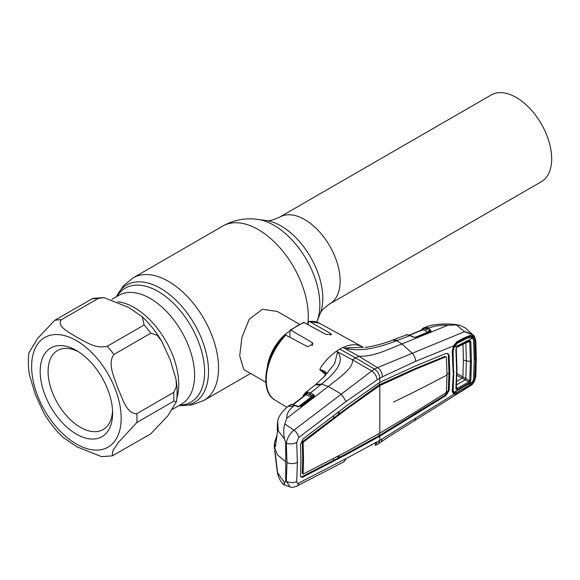 <?xml version="1.0" encoding="UTF-8"?>
<svg xmlns="http://www.w3.org/2000/svg" width="580" height="580" viewBox="0 0 580 580"><rect width="100%" height="100%" fill="white"/><g stroke="black" fill="none" stroke-linecap="round" stroke-linejoin="round"><path stroke-width="0.87" d="M516.258 97.462A50.097 28.927 60 0 1 548.985 141.607A50.097 28.927 60 0 1 541.307 181.757L329.766 303.884A50.097 28.927 60 0 0 337.451 263.74A50.097 28.927 60 0 0 304.717 219.588A50.097 28.927 60 0 0 279.669 217.108L491.209 94.982A50.097 28.927 60 0 1 516.258 97.462M176.885 398.025A62.763 36.235 -120 0 0 134.35 307.61A62.763 36.235 -120 0 0 117.856 301.76A62.763 36.235 60 0 1 134.35 307.61A62.763 36.235 60 0 1 176.885 398.025M299.338 324.169L277.276 311.431L262.385 309.285L249.233 319.254L241.954 337.19L239.7 355.815L243.752 369.496L265.814 382.235M267.358 366.719A33.524 19.357 -60 0 1 289.746 331.115M103.885 297.576L128.629 307.422L142.274 316.767L144.137 324.974L107.264 346.267C95.142 349.211 85.108 341.315 76.85 337.306C69.926 332.55 56.238 326.743 61.342 319.754L98.216 298.461L103.885 297.576L93.257 298.33L91.604 299.055L54.723 320.341L37.635 338.401L29 352.662C28.007 359.68 28.159 367.111 29.471 374.963L35.329 394.501L43.623 412.75C49.206 422.146 55.731 430.382 63.206 437.45L76.85 446.796L101.601 456.641L112.223 455.88L112.861 450.841L118.429 442.395L136.844 422.494L173.717 401.208L176.479 401.556L167.838 415.824L150.756 433.876L112.223 455.88M136.844 413.678C126.454 414.098 122.38 397.822 117.9 388.361C114.731 378.146 107.032 363.87 113.883 354.496L150.756 333.203L157.115 335.175L161.856 341.468L170.143 359.687L176.016 379.255L176.429 386.468L173.717 392.385L136.844 413.678A74.494 43.014 60 0 1 136.844 422.494M76.4 434.13A51.214 29.573 60 0 1 40.187 371.403A51.214 29.573 60 0 1 76.4 350.494L76.4 350.494A51.214 29.573 60 0 1 112.614 413.221A51.214 29.573 60 0 1 76.4 434.13M112.563 410.843A45.631 26.347 60 0 1 103.168 429.548A45.631 26.347 60 0 1 80.352 427.286A45.631 26.347 60 0 1 50.547 387.077A45.631 26.347 60 0 1 57.536 350.516A45.631 26.347 60 0 1 78.438 351.734M325.539 374.477L319.718 369.692L321.595 366.154C326.098 360.006 331.064 355.032 336.487 351.226L337.546 351.937L334.631 363.674L324.611 376.202L315.266 384.873L320.769 384.743L321.574 384.09L315.919 384.351M339.786 349.124A45.443 26.238 -60 0 1 343.092 347.42L358.701 356.214L355.591 357.933L374.615 369.163L371.736 370.968L352.488 359.803L355.591 357.933L339.786 349.124A45.443 26.238 120 0 0 336.487 351.226L352.488 359.803C353.59 368.633 338.357 378.233 328.236 386.483L341.352 394.103L346.122 401.44L377.239 379.791L382.329 376.855L415.613 361.318L453.864 345.76M291.015 330.259L290.051 330.23L303.442 322.509L304.232 322.632A44.399 25.636 120 0 0 297.62 325.634A44.399 25.636 120 0 0 291.015 330.259L312.171 342.562L313.055 343.976L307.697 346.709L285.795 335.138A44.399 25.636 120 0 0 275.152 400.178L286.882 407.29M275.152 400.178C258.825 391.348 265.017 355.163 284.751 335.211L285.795 335.138M290.051 330.23L289.833 337.27M308.183 324.771L308.183 322.371L309.452 321.472L308.857 321.327L319.551 323.277A44.399 25.636 120 0 0 309.452 321.472L330.607 333.486L331.492 334.435L326.134 334.493L304.232 322.632M306.719 393.755A1.117 0.819 21.1 0 0 306.61 393.82L306.421 394.313M307.697 392.167L306.791 393.436L305.602 393.704L303.753 396.031M306.776 393.458L306.61 393.82M325.938 373.846A1.117 0.776 26.6 0 1 326.177 373.404L323.915 376.949M326.134 373.563L323.763 377.145M314.23 396.075L313.736 395.77M326.054 373.498L319.718 369.692C323.872 370.482 326.025 371.729 326.177 373.404M341.344 394.117L293.958 430.142L284.816 423.958L286.846 418.245L328.236 386.483L321.574 384.09C332.775 374.76 346.021 362.543 337.575 351.93L337.546 351.937M302.927 396.669L303.587 395.002A1.117 0.841 22.6 0 1 303.811 394.726L305.914 392.479L307.777 392.174L310.438 392.95L320.769 384.743M303.818 395.879A1.117 0.841 22.6 0 1 303.587 395.002L305.348 392.776A1.117 0.921 56.7 0 0 305.211 394.117L304.652 395.328M307.777 392.174A1.117 0.863 93.6 0 0 307.4 393.581L306.776 393.428A1.117 0.703 117.1 0 1 306.124 394.603L293.067 404.731M309.778 394.284L307.4 393.581L311.714 395.785L312.845 395.857L309.778 394.284A1.117 0.703 117.1 0 1 310.438 392.95L313.505 394.523A1.117 0.703 117.1 0 0 312.845 395.857L313.468 396.147A1.117 0.899 173.1 0 1 314.389 395.48L313.882 396.437L300.882 406.304L297.38 406.232A1.117 0.681 -64.9 0 1 297.388 406.232L295.242 405.232A1.117 0.681 115.1 0 0 294.625 405.348L291.087 404.579L288.035 406.363C281.764 411.822 278.306 416.81 277.668 421.305L278.306 430.86L284.534 439.082C283.344 433.274 283.439 428.228 284.816 423.958M313.505 394.523L314.389 395.48M312.113 397.38L311.054 397.126A1.117 0.703 117.1 0 0 311.714 395.785M298.011 407.044L311.054 397.126L306.124 394.603L305.479 394.741L306.124 394.603M305.914 392.479A1.117 0.964 69.4 0 0 305.602 393.704A1.117 0.855 26.5 0 1 305.645 394.56L305.682 394.501M307.088 392.196A1.117 0.841 82.2 0 0 306.776 393.428M374.136 443.243L376.55 444.178M473.635 378.769L473.186 381.14A1.117 0.362 23 0 0 474.179 381.401L470.315 385.787L388.926 436.638L378.254 443.86L379.82 440.438L453.763 394.378L452.262 391.181L453.444 371.106M381.248 441.946L382.329 438.857M414.577 421.007L415.613 418.463M378.305 443.83L375.173 445.447L377.239 441.793L379.82 440.438L379.82 436.196L346.767 454.35L303.021 477.007C301.368 477.695 300.534 477.093 300.52 475.216L300.955 460.114L300.52 444.461L303.021 438.988L346.767 405.659L377.5 383.895L382.111 381.234L415.606 365.915L445.853 353.495L447.92 353.517L449.137 355.736L449.804 373.52L449.137 390.558L445.853 395.618L379.82 436.189L379.03 435.718L445.063 395.147L448.325 390.108L449 373.071L448.325 355.286L447.492 353.343M415.606 414.606L414.809 414.135M382.111 434.775L381.314 434.304M379.82 433.122L379.82 385.57L347.195 408.697L303.5 442.003L303.094 442.888L303.543 458.541L303.094 473.621L303.5 473.911L347.195 451.269L379.82 433.122L415.563 411.793L445.839 392.856L446.368 392.036L447.035 374.992L446.368 357.207L445.585 356.743M377.674 386.867L376.884 386.396L381.147 383.938L414.772 368.75L445.048 356.374M379.03 382.952L379.03 385.098L379.82 385.57L415.563 369.228L414.772 368.75M381.952 384.402L381.147 383.938M415.563 369.228L445.839 356.845M303.5 473.911L302.289 473.171L302.738 458.091L302.289 442.438L302.709 441.532L333.572 418.086L333.406 415.86M302.289 473.171L302.709 473.468M333.572 418.086L339.249 413.728L337.458 412.772M339.082 411.532L339.249 413.728L376.884 386.396M347.195 408.697L346.405 408.226M333.5 458.476L333.333 460.484L339.003 457.518L339.177 455.488M337.197 456.533L339.003 457.518L345.977 453.879L379.03 435.718L379.03 433.572M346.767 454.35L345.977 453.879M377.5 437.436L376.71 436.965M303.021 477.007L302.231 476.535L333.333 460.484M300.882 476.811L302.231 476.535M277.327 428.453A1.117 0.834 -8.2 0 1 277.269 428.265L277.574 421.703L277.479 431.796L275.413 446.709L274.63 446.288L274.427 442.83L274.267 446.781L277.53 454.93L285.701 461.832L285.701 480.994L286.295 481.161A7.453 4.618 4.4 0 0 296.714 481.385L297.366 462.289L296.714 442.344L298.765 437.501L346.122 401.44M285.701 461.832L285.701 442.671L286.295 443.12A7.453 3.958 -4.1 0 0 296.714 442.344M298.765 437.501A7.453 4.089 53 0 0 293.958 430.142C289.695 433.702 287.136 438.03 286.295 443.12L286.998 462.507L286.295 481.161L289.993 486.91C291.464 487.613 293.719 487.36 296.771 486.149L296.771 486.149A7.453 4.894 -117.6 0 0 298.765 483.053L346.122 458.577L377.239 441.793M296.714 481.385C296.677 483.038 297.359 483.597 298.765 483.053M296.771 486.149L344.063 461.716L346.122 458.577M377.239 379.791C376.659 376.159 374.832 373.215 371.736 370.968L341.352 394.103M449.804 373.52L449 373.071L447.028 374.122M452.262 391.181L452.588 390.471M452.784 392.058L453.864 393.175L455.895 392.798M474.223 359.651L473.853 378.805L474.897 378.711L474.179 381.401L470.416 385.54L457.04 393.718L453.763 394.378A1.117 0.943 -67.9 0 0 453.864 393.175M457.04 393.718L456.714 392.341M465.146 388.875L465.203 388.216M371.12 444.708L371.736 445.041M285.701 480.994L284.534 482.785C283.344 485.293 283.439 485.402 284.816 483.111M274.659 450.537A1.117 0.899 -10.7 0 1 274.637 450.457L277.341 472.345C278.378 477.34 280.466 481.465 283.613 484.728L289.993 486.91M277.341 472.345L284.534 482.785M275.413 454.539A1.117 0.566 174.5 0 1 275.391 454.452L274.637 450.457A1.117 0.899 -10.7 0 1 274.63 450.377M277.479 471.736A1.117 0.522 171.7 0 1 277.465 471.678L275.391 454.452A1.117 0.566 174.5 0 1 275.399 454.372M277.515 472.04L277.465 471.678A1.117 0.522 171.7 0 1 277.457 471.613M277.269 471.895A1.117 0.972 -11.1 0 1 277.407 471.272M274.427 442.83L276.747 436.029M285.701 442.671L284.534 439.082M276.435 438.161L275.601 444.642M277.523 431.418A1.117 0.747 9.8 0 0 277.465 431.571L277.269 428.265A1.117 0.834 -8.2 0 1 277.269 428.062M275.413 446.709A1.117 0.711 6.1 0 1 275.399 446.513L277.465 431.571A1.117 0.747 9.8 0 0 277.479 431.796M274.63 446.288A1.117 0.913 -11.1 0 1 275.522 445.389M286.846 418.245C286.52 413.989 288.717 410.002 293.429 406.283L288.05 406.348M293.429 406.283L294.625 405.348L296.764 406.348A1.117 0.681 -64.9 0 1 297.38 406.232M289.188 405.463L291.646 404.42A1.117 1 91.9 0 0 291.087 404.579M294.328 405.217A1.117 0.776 105.2 0 0 293.299 404.862M300.795 406.268L296.764 406.348M313.882 396.437A1.117 0.602 -127.3 0 0 313.352 396.437A1.117 0.602 -127.3 0 0 313.251 396.568M300.882 406.304A1.117 0.609 -127.1 0 0 300.353 406.304A1.117 0.609 -127.1 0 0 300.244 406.45L300.52 406.239M421.979 329.186A1.117 0.892 37 0 0 421.674 329.418L423.429 328.005L426.699 327.918L430.026 329.476L431.099 331.187L416.411 337.306L413.134 337.067L409.959 335.559L396.756 340.685L401.94 343.925C389.252 348.848 373.665 357.041 358.701 356.214L377.5 367.64L374.615 369.163C377.783 371.396 379.523 374.426 379.82 378.254L379.82 382.495M473.526 339.764L473.186 337.792A1.117 0.797 -31.7 0 0 474.179 337.292L474.244 337.27C472.287 334.428 469.053 332.565 464.522 331.673L377.5 367.64C380.56 369.532 382.169 372.599 382.329 376.855M412.148 353.242C414.352 355.453 415.505 358.143 415.613 361.318M453.125 371.751L452.262 351.32L453.763 345.571L457.04 341.635L465.146 337.386L470.416 335.341L474.179 337.292L474.897 339.597L475.506 359.527L474.897 378.711M452.262 351.32L452.588 350.762M457.04 341.635L456.88 342.613L453.973 345.774C452.922 347.927 452.473 349.638 452.625 350.893M465.146 337.386L464.942 338.524L456.859 342.628M470.416 335.341L470.01 336.531L464.942 338.524M469.93 336.552L465.573 338.234M473.186 337.792L470.735 336.523M475.506 359.527L474.44 359.687L473.846 339.808L474.897 339.597M470.416 385.54L470.329 384.939M470.315 385.787C471.707 385.207 473.106 383.706 474.512 381.263L475.448 376.79L475.948 359.281L475.448 341.156L474.244 337.27A1.117 0.805 -34.7 0 0 474.411 336.233L474.411 336.233A1.117 0.805 -34.7 0 0 474.31 336.125L465.283 327.91L460.114 325.489L456.358 324.916L447.949 325.235L401.94 343.925L412.134 353.235M456.358 324.916L464.522 331.673L473.505 335.189L474.411 336.233L475.803 340.685A1.117 0.602 -3 0 1 475.448 341.156M475.448 376.79A1.117 0.689 3.2 0 0 475.803 376.326L476.289 358.817L475.803 340.685M397.699 340.329L392.595 340.083L396.756 340.685C382.72 345.926 362.66 352.93 344.332 348.029L343.092 347.42C348.66 344.926 353.626 344.172 357.983 345.144L361.202 346.318M344.339 348.014L363.406 347.26M392.595 340.083L392.551 340.105C384.975 343.28 372.128 346.637 365.161 347.369M424.669 327.512L429.461 327.845L427.967 328.439A1.117 0.703 116.8 0 0 427.141 329.875L423.799 328.817L422.791 329.077A1.117 1.037 69.1 0 1 423.429 328.005M447.949 325.235C440.967 324.981 434.804 325.851 429.461 327.845M426.699 327.918A1.117 0.797 106.8 0 0 425.995 329.411L427.141 329.875M430.026 329.476A1.117 0.703 116.8 0 0 429.2 330.912L430.2 331.506M431.099 331.187A1.117 0.877 -130.3 0 0 430.309 331.361M415.099 337.393L427.801 332.173L423.03 329.766L409.531 335.175M424.205 327.794A1.117 0.725 77.8 0 0 423.799 328.817A1.117 0.703 116.8 0 1 423.03 329.766L422.399 329.926M413.134 337.067A1.117 0.681 -64.6 0 1 413.584 337.045L410.415 335.537A1.117 0.681 -64.6 0 0 409.959 335.559L406.58 334.834A1.117 0.921 -94 0 1 407.087 334.82M406.58 334.834L393.37 339.793M407.24 334.82A1.117 0.841 -87.6 0 1 407.515 334.776L410.415 335.537M416.411 337.306A1.117 0.674 -112.3 0 0 415.962 337.263L414.903 337.517M430.686 331.426A1.117 0.674 -112.5 0 0 430.237 331.383L415.962 337.263M420.877 330.919L421.674 329.418A1.117 0.892 37 0 0 421.559 330.136M409.226 335.073L422.769 329.57A1.117 0.848 24.2 0 0 422.791 329.077M453.69 348.036L453.618 347.202A1.117 0.645 -60 0 1 454.408 345.832A1.117 0.645 -60 0 1 454.43 345.825L454.676 345.963M453.951 347.398L453.64 347.217A1.117 0.645 -60.2 0 1 454.452 345.832M454.067 345.615L454.923 345.579M462.985 344.31L463.405 359.992L462.884 376.899L469.764 380.806L470.394 361.608L469.764 341.663A1.117 0.602 -3.8 0 0 470.822 341.475L471.453 361.449L470.822 380.69A1.117 0.689 -175.9 0 1 469.764 380.806L468.887 381.879L465.203 379.885L465.856 378.689L466.407 360.992L465.856 342.649M456.692 381.27L462.042 378.218A1.117 0.645 120 0 0 462.811 376.862L462.884 376.899M452.632 350.052L453.132 351.132L453.48 370.272M472.664 381.741L453.864 392.392L457.272 392.123L468.451 385.78L472.664 381.741L473.642 378.711L474.223 359.919L473.642 340.438L472.664 338.082L453.864 347.594L457.272 343.258L455.771 343.404M472.664 338.082L468.451 337.618L457.272 343.258M466.683 337.792L468.451 337.618M457.323 389.76L455.909 389.035A1.117 0.696 3.8 0 0 456.264 388.564L456.264 388.564A1.117 0.696 3.8 0 0 456.228 388.353L456.924 388.665L468.887 381.879A1.117 0.602 -119.8 0 1 469.285 382.967L457.323 389.76A1.117 0.602 -119.3 0 0 456.924 388.665L456.402 386.526M455.909 389.035L456.612 369.518L455.909 349.174L457.323 346.688L469.285 340.641L470.822 341.475M466.646 342.454L469.764 341.663L468.887 341.279A1.117 0.645 -117 0 0 469.032 341.236A1.117 0.645 -117 0 0 469.285 340.641M469.032 341.236L457.069 347.289L456.264 348.711A1.117 0.587 176.5 0 0 456.228 348.58L456.924 347.326A1.117 0.638 -116.7 0 0 457.069 347.289L457.069 347.289A1.117 0.638 -116.7 0 0 457.323 346.688M456.967 369.039L456.264 348.711A1.117 0.587 176.5 0 1 455.909 349.174M453.132 351.132L453.864 347.594M471.453 361.449L466.407 360.992L463.405 359.992M465.203 379.885L456.047 385.084M453.821 371.012L453.132 390.101L453.864 392.392M470.822 380.69L469.285 382.967M452.741 389.26L453.132 390.101M465.189 379.878L456.895 375.245M279.669 217.108C273.376 220.052 268.859 221.19 266.111 220.509A59.08 34.111 60 0 1 281.017 225.939A59.08 34.111 60 0 1 320.044 313.925L316.825 321.791A64.786 37.403 60 0 0 274.036 225.315A64.786 37.403 60 0 0 257.687 219.363C245.362 217.718 233.747 219.943 222.843 226.048A70.775 40.861 60 0 1 258.231 229.549A70.775 40.861 60 0 1 307.712 324.517M116.406 296.743L123.257 285.969L133.11 277.856A70.775 40.861 60 0 1 168.49 281.358A70.775 40.861 60 0 1 214.731 343.723A70.775 40.861 60 0 1 203.877 400.439L250.611 373.455M116.421 296.735A67.78 39.128 60 0 1 160.595 288.369A67.78 39.128 60 0 1 207.567 359.883A67.78 39.128 60 0 1 179.184 405.449L191.929 404.912L203.877 400.439M116.928 296.445A65.757 37.968 60 0 1 158.115 291.443A65.757 37.968 60 0 1 203.268 358.375A65.757 37.968 60 0 1 179.691 405.152M111.897 299.352L118.835 295.343A62.763 36.235 60 0 1 150.22 298.454A62.763 36.235 60 0 1 191.219 353.756A62.763 36.235 60 0 1 181.598 404.05L172.296 409.422M289.297 336.987A30.298 17.494 -60 0 1 289.746 336.639M76.4 444.019A63.322 36.562 -120 0 0 121.176 418.165A63.322 36.562 -120 0 0 76.4 340.612A63.322 36.562 -120 0 0 31.624 366.466A63.322 36.562 -120 0 0 76.4 444.019M107.264 346.267A74.494 43.014 60 0 1 113.883 354.496M150.756 333.203A74.494 43.014 -120 0 0 144.137 324.974M173.717 401.208A74.494 43.014 -120 0 0 173.717 392.385M98.216 298.461A74.494 43.014 -120 0 0 91.604 299.055M54.723 320.341A74.494 43.014 60 0 1 61.342 319.754M330.607 333.486L330.607 335.102M312.171 342.562L312.171 345.716M445.853 395.618L445.063 395.147M449.137 390.558L448.325 390.108M393.566 402.078A1583.052 913.971 0 0 0 447.035 374.992M303.094 442.888L302.289 442.438M303.5 442.003L302.709 441.532M297.366 462.289A7.453 4.299 180 0 1 286.998 462.507M449.137 355.736L448.325 355.286M475.948 359.281A1.117 0.645 0 0 0 476.289 358.817M424.444 327.599L428.859 328.077M427.801 332.173A1.117 0.703 116.8 0 0 428.627 330.738M456.931 373.462L462.811 376.862M456.931 368.88L456.612 369.518M133.11 277.856L222.843 226.048M266.111 220.509L257.687 219.363M320.044 313.925C320.827 311.206 324.068 307.857 329.766 303.884M142.274 316.767C149.749 323.836 156.274 332.064 161.856 341.468M176.008 379.255C177.321 387.107 177.473 394.538 176.479 401.556M305.087 392.957L315.266 384.873M303.217 473.933L302.412 473.49M452.625 350.878L453.488 371.272L452.625 390.695M452.791 392.073L452.625 390.666M274.427 448.905L274.267 446.781M277.117 469.242L277.218 471.591M277.574 421.703L277.668 421.298M291.646 404.42L293.871 404.724M292.516 404.746L305.602 394.588M313.352 396.437L300.353 406.304M474.512 381.263L475.803 376.326M319.551 323.277L362.848 347.058M424.502 327.577L424.872 327.432C434.217 322.973 453.459 323.379 460.114 325.489M423.407 328.012L424.509 327.577M406.798 334.783L405.478 335.088M456.264 388.665L456.967 369.047"/></g></svg>
